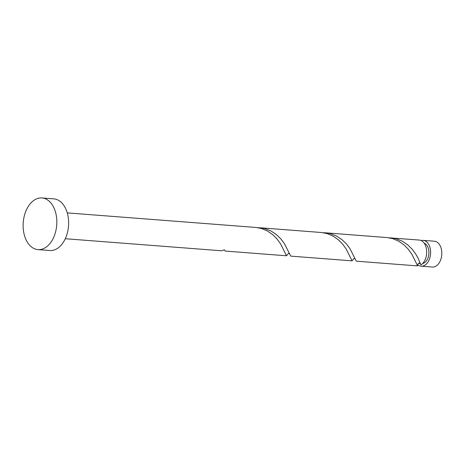 <?xml version="1.0" encoding="UTF-8"?>
<svg xmlns="http://www.w3.org/2000/svg" width="465" height="465" viewBox="0 0 465 465"><rect width="100%" height="100%" fill="white"/><g stroke="black" fill="none" stroke-linecap="round" stroke-linejoin="round"><path stroke-width="0.7" d="M423.185 240.359L434.38 241.219A12.956 8.393 94.4 0 1 441.75 251.658A12.956 8.393 94.4 0 1 432.386 267.05L421.191 266.183A12.956 8.393 -85.6 0 0 430.549 250.798A12.956 8.393 -85.6 0 0 423.185 240.359A12.956 8.393 -85.6 0 0 421.191 240.568M417.773 264.725A12.956 8.393 -85.6 0 0 421.191 266.183M422.644 263.521A10.364 6.713 -85.6 0 0 428.881 251.292A10.364 6.713 -85.6 0 0 424.208 243.212M41.972 197.951L53.777 198.863A25.906 16.792 94.4 0 1 68.512 219.742A25.906 16.792 94.4 0 1 49.79 250.519L37.985 249.612A25.906 16.792 94.4 0 1 23.25 228.734A25.906 16.792 94.4 0 1 41.972 197.951A25.906 16.792 94.4 0 1 56.707 218.829A25.906 16.792 94.4 0 1 37.985 249.612M67.274 212.894L255.767 227.437L261.452 228.484L267.514 231.041L272.862 234.784L277.001 238.946L280.715 244.067L286.475 255.779L288.37 253.501M286.562 255.797L225.17 251.059L224.24 249.734A12.956 8.393 -85.6 0 1 220.91 250.722L221.137 250.716M391.082 237.882L395.831 238.667L401.975 241.021L407.445 244.613L412.019 249.042L415.588 253.809L418.163 258.371L420.941 264.911A12.956 8.393 -85.6 0 0 426.62 250.49A12.956 8.393 -85.6 0 0 419.25 240.05L388.99 237.801M417.611 265.899A12.956 8.393 -85.6 0 1 417.256 265.881L356.306 261.179L350.023 248.752L346.448 243.98L341.874 239.551L336.404 235.958L330.266 233.61L325.517 232.82L386.903 237.557L392.588 238.603L398.65 241.161L403.998 244.904L408.136 249.066L411.851 254.186L417.611 265.899A2.592 1.68 94.4 0 1 419.087 263.12A2.592 1.68 94.4 0 1 420.424 263.62M259.947 227.763L321.338 232.5L327.023 233.54L333.079 236.098L338.427 239.841L342.571 244.009L346.28 249.13L352.046 260.842L353.935 258.557M352.127 260.859L290.741 256.122L284.452 243.689L280.883 238.923L276.309 234.494L270.839 230.902L264.695 228.548L257.854 227.681M325.517 232.82L323.425 232.738M420.337 263.521L418.593 263.388M220.991 250.74L65.28 238.725M288.259 253.582L289.439 253.721M353.824 258.639L355.004 258.778"/></g></svg>
